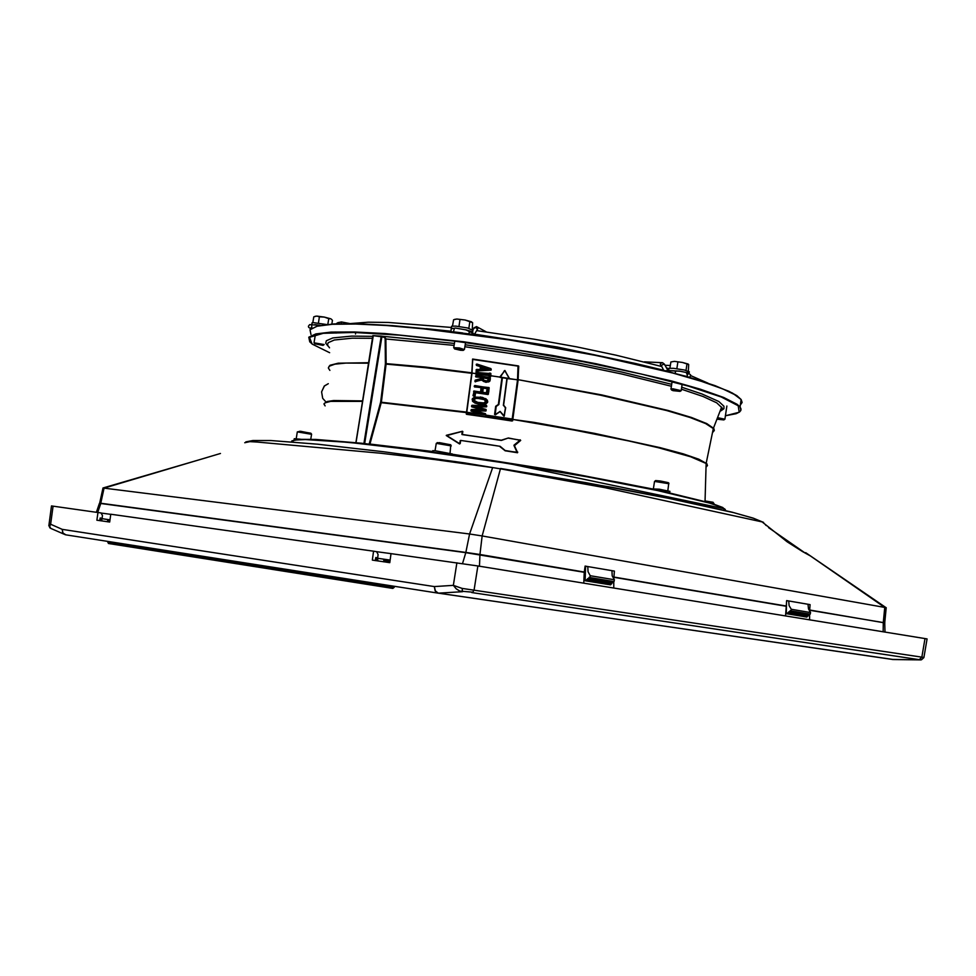 <?xml version="1.0" encoding="UTF-8"?>
<svg xmlns="http://www.w3.org/2000/svg" width="976" height="976" viewBox="0 0 976 976"><rect width="100%" height="100%" fill="white"/><g stroke="black" fill="none" stroke-linecap="round" stroke-linejoin="round"><path stroke-width="1.46" d="M886.196 607.731L482.205 535.909L500.432 468.858L605.23 487.78L762.171 521.928L753.448 518.268L733.647 512.607L661.472 496.723L613.001 487.475L464.32 462.929L383.678 451.766L317.627 444.178L270.999 440.554L252.772 440.518L245.867 441.933M244.781 442.75L249.868 441.652L256.725 441.957L380.664 453.267L434.93 459.586L492.648 467.65L469.566 533.97L102.931 488.061M584.343 572.07L479.936 554.502L482.205 535.909L469.566 533.97L465.82 552.648L584.307 572.339L585.173 566.068L587.772 566.507L588.101 571.729L590.224 575.767L589.833 577.572L586.649 579.671L586.381 580.915L585.1 580.732L585.551 566.214L614.429 571.082L613.831 579.134M806.957 617.027L786.339 613.684L806.957 617.027L807.201 615.929L810.251 614.111L810.605 612.513L808.457 608.902L808.043 604.266L810.068 604.62L809.58 611.281M786.607 600.667L788.693 600.948L789.108 605.632L791.243 609.292L790.889 610.903L787.827 612.745L787.583 613.855M585.1 580.732L610.561 584.868L613.111 581.452L613.989 581.574L614.38 579.793L612.245 575.803L611.903 570.655M785.582 615.954L786.619 600.594L808.043 604.266M893.528 659.544L438.322 593.188L462.478 591.749L462.173 588.455L453.364 585.319L456.158 588.821L459.781 591.102L472.713 592.249L474.153 589.98L477.898 566.007L391.022 553.575L389.766 562.664L372.356 560.139L373.625 551.135L376.577 551.623L378.127 554.527L377.663 557.833L375.748 557.564L377.663 557.833M477.898 566.007L927.09 638.938L923.943 657.421L462.173 588.455M373.625 551.135L110.813 514.279L109.702 522.062L96.868 520.196L97.99 512.473L51.472 505.958L48.946 525.198M392.889 588.418L394.072 587.381L392.779 588.406L392.084 587.101L107.836 542.424L108.519 543.559L392.755 588.394M394.377 586.308L394.206 587.406L392.084 587.101L392.267 585.978M107.836 542.424L107.994 541.46M456.866 562.81L453.364 585.319L434.357 586.527L435.198 590.956L438.334 593.188L435.418 590.968L434.357 586.527L62.257 529.37L62.72 532.737L65.197 534.702M438.163 593.164L65.88 534.86L62.989 532.994L62.257 529.37L50.654 524.283L48.8 525.405L50.02 527.955M50.789 528.345L49.605 526.442L50.654 524.283L53.021 506.166M921.417 659.8L923.918 657.556M661.594 366.5L616.393 355.215L576.535 346.87L533.86 339.148L476.642 330.583M369.88 444.178L381.25 402.637L380.689 402.112L369.172 444.092M512.607 420.741L518.171 379.908L518.659 366.012L472.677 359.046L471.823 373.21L466.223 414.08L512.022 421.071M462.905 431.697L462.307 434.308L462.465 431.221L446.374 435.308L459.415 443.616L446.239 435.577L459.562 443.934L460.733 440.969L459.452 443.885M499.98 446.593L505.19 450.839L517.463 452.73L514.462 445.617L520.635 440.396L508.325 437.943L501.457 440.2M466.613 412.067L381.323 402.197L386.118 363.743L385.862 338.721L384.471 336.83L385.178 338.928L385.422 363.841L380.64 402.112M500.054 446.337L505.153 450.546L499.846 446.239L482.852 443.653L460.562 440.42L459.44 443.641L446.398 435.442L462.258 431.343L446.349 435.674M462.246 431.502L461.88 434.186L462.246 431.502M462.063 434.43L501.237 440.225L462.063 434.43M461.977 434.588L501.237 440.225M501.188 440.396L462.246 434.454M501.444 440.383L508.069 438.078L501.396 440.225L508.069 438.078L520.464 440.176L514.34 445.434L517.524 452.449L505.275 450.595L517.121 452.474L514.023 445.495L520.037 440.139L513.986 445.202L517.17 452.217L505.08 450.766M499.932 446.544L505.153 450.546M460.611 440.432L499.81 446.239M460.135 443.58L460.721 440.713L460.086 440.786M520.245 439.847L520.513 440.566M517.182 452.754L517.756 452.169M462.404 431.233L446.264 435.467M485.658 414.727L485.475 413.69L475.166 410.835L485.889 410.994L485.999 409.493L475.873 406.675L486.402 406.833L486.377 405.333L471.615 405.662L471.762 406.833L481.827 409.615L471.445 409.505L471.103 411.055L484.462 414.861L466.735 412.311L472.03 373.113L472.64 359.424L518.061 366.134L517.536 379.847L511.985 420.534L466.406 413.726L466.674 412.299L466.26 413.885L511.961 420.79L517.731 379.871L518.256 366.134L472.457 359.388M485.34 414.861L466.687 412.214L466.284 413.714M477.923 371.844L476.166 371.283L475.934 373.588L471.872 373.027L466.626 412.214M495.893 406.089L498.577 404.454L501.92 377.785L498.37 404.418L495.735 406.284L494.649 414.397L495.344 414.776L500.054 411.616L504.067 416.203L505.653 407.773L503.567 405.211L507.117 378.59L517.731 379.81M512.534 419.07L485.426 414.995L512.51 419.192M476.178 373.601L476.288 371.49L477.496 371.344M517.719 379.932L509.179 378.542L504.946 370.526L499.822 376.943L501.981 377.59L500.029 376.992L504.836 370.697L509.204 378.444L506.922 378.566L503.372 405.199L505.483 407.858M489.232 376.529L490.794 376.382L490.733 375.699L490.501 376.492L489.196 376.309L488.964 375.492L489.293 376.333M476.239 374.686L477.618 374.442M474.202 386.459L474.775 385.715L489.086 387.984M486.475 391.901L487.109 388.741L486.487 392.096L488.622 392.364L488.976 387.545L474.287 385.849M480.643 390.9L481.058 387.862L480.68 391.144L482.303 391.583L483.218 388.18L486.975 388.521L483.279 387.984L482.303 391.193L481.302 391.047L481.51 387.582L474.751 385.959L474.812 386.777M474.568 397.073L472.372 398.733L472.555 401.221L474.946 403.051L478.948 404.162L485.963 403.82L487.488 402.466L487.427 400.184L482.412 397.317L474.568 397.073L481.278 397.305L485.865 398.903M487.719 401.722L485.95 398.708L487.573 401.697M488.085 393.072L473.885 391.059L473.458 396.012L475.044 395.988L475.519 392.755L487.939 394.548L488.488 393.474L488 394.353L475.593 392.559L474.983 395.792M476.129 375.528L475.934 376.992L476.129 375.528L490.172 377.529L489.964 380.774L488.464 381.97L484.743 381.884L481.571 380.091L485.95 382.311L489.732 381.409L490.172 377.529M475.324 380.14L481.168 378.773L481.192 377.724L481.07 378.554L475.227 380.176L474.909 381.555L482.168 379.969L475.556 381.506L475.678 380.64L481.522 379.017L481.839 377.932L476.276 376.028L476.154 376.821M712.651 432.124L714.322 430.465L713.846 428.427L706.795 423.547L691.557 417.508L668.377 410.506L601.655 394.877L517.988 379.688L518.695 366.232M705.965 467.138L707.441 465.576L706.075 463.527L690.679 456.768L658.483 447.764L628.605 440.884L574.071 430.013L512.717 419.448L512.058 420.815L466.528 414.275M336.073 333.084L335.122 331.95M477.508 374.589L476.471 374.516M500.017 377.065L490.879 375.723L490.794 373.662L490.623 375.723L489.403 375.748L477.898 373.698M489.574 375.565L477.825 373.906L488.988 375.284M489.147 375.089L478.02 373.723M478.081 373.503L477.484 374.625L475.861 374.198M476.52 374.333L476.361 373.698L477.618 373.845L476.52 374.333M476.483 371.197L476.361 373.698L476.703 371.661L477.715 371.661M476.032 371.588L477.642 371.6M477.752 374.455L476.325 374.491M477.593 374.442L489.135 375.565M490.294 376.687L489.305 376.346M490.965 373.71L490.733 375.699M490.525 373.21L489.464 373.186L490.782 373.588L490.623 375.723M489.476 373.052L489.22 374.272L478.033 372.673L488.988 374.198L490.672 373.454M489 373.43L477.886 372.625L477.764 371.819M477.691 372.381L489.22 374.467L490.721 373.503M489.061 388.021L488.5 392.291L486.865 392.389M474.787 385.483L488.988 387.948L474.934 385.764L474.629 386.752L481.131 387.679L474.678 386.764M474.592 386.947L481.327 387.521M481.253 391.217L481.705 388.009M482.815 391.217L483.205 387.997L487.329 388.814L483.486 387.826M488.378 392.364L486.902 391.998L487.158 388.363M487.073 392.218L487.549 388.851M488.159 392.584L486.939 392.193M488.671 392.218L489.061 387.984L488.525 392.206M489.232 387.997L488.842 387.509M483.449 377.846L482.913 379.42L483.706 380.542L488.061 381.006L484.572 380.713M482.998 378.029L483.193 379.871L484.547 380.713L487.39 380.921L488.171 379.554L488.061 381.006L488.939 378.895L488.012 380.762L485.877 380.762L483.352 380.054L483.071 378.005L488.281 378.749L488.171 379.554M488.939 378.895L483.315 377.822L482.974 378.712M490.391 378.054L476.276 375.797L490.318 378.041L489.769 380.945L488.268 381.884L484.425 381.579L482.168 379.969M483.144 378.712L483.998 380.494M481.839 377.871L481.4 378.81L475.58 380.42L475.58 381.616M481.778 379.945L483.584 381.457M475.934 376.992L481.461 377.383M475.458 381.836L475.007 380.494M475.629 375.894L490.184 377.761L490.184 379.81M475.544 376.504L481.327 377.553M474.897 381.36L481.546 379.92L475.458 381.653M482.229 369.245L482.156 367.269L482.29 369.453L487.805 368.83L482.425 367.074L487.695 369.05L482.229 369.245M488.012 368.635L482.486 366.866L482.351 369.684L488.354 369.196L482.242 369.44M487.963 369.501L482.193 367.269M482.107 367.244L482.022 369.196M490.867 370.172L476.752 370.624L476.776 369.941L480.668 369.709L480.887 367.867L480.753 366.305L477.02 364.426L490.916 369.038L490.977 370.075L476.569 370.819L476.447 369.697L480.192 369.526L476.483 369.477L476.727 370.807M476.483 369.477L480.424 369.794M476.105 369.867L476.581 370.819L490.806 370.197L490.94 368.916M476.569 371.039L490.769 370.197M490.818 368.599L476.886 363.987L490.794 368.794L477.032 364.231L476.886 365.28M476.886 363.987L476.508 365.378L480.387 366.403L476.849 365.268M476.349 364.353L476.325 364.975M476.666 365.463L480.936 366.695M491.123 370.05L491.16 369.087M480.265 366.622L480.155 369.343L480.265 366.622M480.814 369.416L480.595 366.22M488.488 393.572L488.183 394.194L488.342 393.572M488.317 393.56L474.177 391.327L473.409 395.609L474.202 391.559L488.232 393.365M474.873 395.927L473.592 395.817M475.312 392.767L474.946 395.829M488.122 394.316L475.8 392.401M487.89 394.536L488.403 394.182M474.031 391.059L488.183 393.328M472.982 395.5L474.177 391.327L473.543 391.425M474.617 396.171L473.372 395.988M475.117 395.805L473.458 395.805M484.499 399.452L477.325 397.891L474.861 398.537L474.007 399.782L474.495 401.221L476.691 402.527L484.291 403.21L486.207 401.539L484.804 399.379M484.377 399.672L485.56 401.404L484.047 402.942L477.715 402.368L474.446 400.672L474.69 398.964L476.874 398.269L484.377 399.672L481.473 398.452L475.19 398.476L474.068 399.757L474.665 401.197L478.228 402.71L483.498 403.051L485.755 401.587L484.523 399.501L486.207 401.539M485.56 401.404L484.291 403.21L477.044 402.417M480.485 397.427L485.182 398.745L487.378 400.819L486.499 403.186L482.449 404.088L477.264 403.393L473.775 401.77L472.787 399.843L473.921 398.013L480.497 397.403L474.934 397.549M483.486 397.854L480.338 396.927M472.152 399.477L474.836 397.342L472.909 398.647L472.64 400.538L476.483 403.381M485.218 404.101L487.561 401.709L485.218 403.918L479.436 404.027L485.218 403.918M479.35 404.223L473.897 402.222L472.579 400.782L472.811 399.611M485.743 411.006L475.141 410.945L485.401 413.885L485.511 414.702L485.499 413.958M475.214 410.628L485.865 410.798L486.146 409.957L486.011 410.652L474.946 410.847L485.389 414.727L471.603 410.798L471.701 410.066L482.486 409.749L472.189 406.516L472.286 405.748L486.585 405.845L486.499 406.48L475.641 406.687L486.036 409.969L485.926 410.762M486.304 406.833L475.837 406.833L485.938 409.713M486.756 406.48L475.922 406.48L475.971 407.163M486.377 405.333L472.238 405.516L472.079 406.711M472.055 405.235L486.67 405.821M471.518 406.382L471.628 405.613M471.957 406.675L481.924 409.432L471.847 406.858M471.481 409.505L481.924 409.42L482.034 410.115M471.054 409.871L471.701 409.822L471.506 410.981M470.944 410.664L471.652 409.774L481.998 409.896L482.144 409.273M471.262 411.14L483.645 414.446L471.396 410.957M485.731 414.141L475.275 411.311M495.71 406.37L495.161 414.446L496.223 406.504M495.405 414.739L499.968 411.457L495.332 414.593M503.738 416.02L499.956 411.445M504.397 415.825L505.458 407.883L504.104 415.996M505.653 407.895L503.409 405.211M508.85 378.859L500.371 377.334M509.313 378.298L504.946 370.734M504.446 370.66L500.31 377.212M490.355 376.492L490.782 375.797L500.029 377.126M500.224 377.529L501.981 377.59M500.237 411.494L504.189 415.983M502.42 377.919L498.87 404.564L496.308 406.358M724.839 419.241L717.787 417.667M717.421 418.68L723.863 419.948L717.238 419.168M681.102 390.668L673.086 388.814L670.902 388.924L671.756 390.095M672.903 390.62L671.866 390.034L674.453 390.107L680.04 391.425L672.903 390.62M688.324 371.1L688.702 364.597L682.517 362.413L688.202 364.06M682.517 362.413L674.465 361.401L682.517 362.413M674.465 361.401L670.902 362.023L674.465 361.401M689.276 371.99L684.53 370.002L673.562 368.294L669.097 368.342L668.523 370.514M680.174 371.258L668.45 370.575M651.334 488.817L659.447 489.183L669.865 491.44M464.332 349.554L459.281 347.944L453.706 347.712M460.367 350.286L454.56 348.859L461.416 349.591L463.21 350.36L460.367 350.286M472.213 329.437L472.616 322.739L465.052 320.03L471.628 321.873M465.052 320.03L456.878 319.03L465.052 320.03M454.535 319.384L456.878 319.03L453.535 319.738L452.522 326.069M472.957 330.315L467.406 327.973L455.78 326.118L451.681 326.252L451.278 328.412M451.986 328.229L451.18 328.717M471.774 332.645L472.726 332.34L472.079 331.669L465.747 329.815M432.624 451.998L432.771 450.68L435.467 450.741L452.156 453.95M324.056 344.589L314.016 342.796M322.995 345.345L314.931 343.796L322.995 345.345L324.166 344.504M331.889 324.056L332.499 320.323L331.328 319.128M328.79 318.664L324.215 317.066L330.766 318.786L328.79 318.664L327.851 324.374M319.408 316.883L316.919 316.126L324.215 317.066L319.408 316.883L318.408 323.032M314.943 316.383L316.724 316.126L313.821 316.785L312.857 322.666M326.557 324.496L313.796 322.641L312.039 322.849L311.82 324.422M320.335 325.35L314.784 324.691M293.996 439.932L294.227 438.663L300.401 439.261M763.635 522.441L753.191 518.097L732.012 512.18L681.638 500.822L585.746 482.595L500.578 468.456M765.587 525.015L766.233 525.588M96.331 512.241L99.479 503.335L100.784 503.238L467.541 552.599L479.936 554.502L479.448 566.263M762.158 521.916L787.156 541.765L802.565 551.55L810.178 555.808L805.712 552.672L884.805 607.426L883.231 622.578L884.817 622.883L809.58 609.951M220.503 453.511L104.054 488.159L100.784 503.238L99.552 503.335M471.811 592.566L920.746 659.861L892.223 659.422L438.553 593.188M919.758 659.178L921.869 657.202L925.016 638.585M668.035 370.563L665.498 370.77M668.157 370.587L666.962 371.161M661.838 362.608L660.313 364.219L661.411 366.207M664.656 364.609L662.924 364.243L661.362 365.756L663.741 370.319M679.491 374.869L687.36 376.431L687.189 374.857L688.3 373.784L686.677 373.845M675.307 373.735L675.416 371.624L676.673 370.941M468.236 330.681L469.493 332.255L468.517 334.121M471.92 332.718L473.384 334.39M472.433 332.523L474.251 334.512M472.787 329.754L475.019 327.46L476.715 328.302L477.313 329.949L478.045 328.095L476.556 326.631M319.628 325.484L318.774 325.655M336.122 323.837L337.781 322.69L338.879 323.739M337.806 322.69L341.429 321.958L341.332 323.678M740.394 404.223L741.821 402.063L741.113 399.538L742.15 402.502L740.284 404.979M741.052 399.452L736.819 395.658L728.877 391.303L701.939 381.165L661.203 369.684L636.376 363.706L580.098 351.885L518.903 341.124L429.647 329.046M362.596 400.868L333.67 400.538L327.18 401.49L324.081 403.686M329.839 370.429L328.363 368.196L329.193 366.305L334.866 364.207L345.882 363.06L368.696 363.157M325.081 405.918L323.983 404.186L324.996 402.783L330.571 401.331L362.523 401.368M325.874 401.917L322.727 398.379L321.604 391.815L324.349 385.947L328.253 383.653L324.313 385.947L321.555 391.815L322.69 398.379L325.862 401.917M368.782 362.669L338.184 363.206L330.01 365.28L328.375 367.598M329.473 347.785L327.46 345.016L328.119 342.661L334.268 339.977L352.214 338.184L372.722 338.33M725.058 510.485L722.887 507.544L710.967 503.116L658.202 490.257L619.028 482.376L524.149 465.698L473.738 457.866L381.531 445.495L317.31 439.566L299.583 439.31L292.153 440.786M329.668 352.751L312.1 344.052L309.477 337.318L323.324 333.255L353.8 332.438L399.318 335.146L456.353 341.332L519.769 350.482L583.465 361.742L641.378 373.991L688.47 386.081L721.276 396.951L738.173 405.833L739.149 412.201L725.4 415.813L736.185 413.739L739.552 412.031L740.857 410.237L739.991 406.894L737.087 404.284L723.716 397.415L700.329 389.131L671.671 380.957L596.385 363.792L552.77 355.569L463.417 341.759L385.044 333.524L354.434 331.95L331.157 332.121L315.882 333.926L308.806 337.232L309.746 341.82L312.54 344.345L329.668 352.751M380.86 336.049L381.872 336.793L382.25 336.281L381.03 336.061L372.869 335.671L373.052 336.305L351.58 336.098L332.804 337.928L326.399 340.709L325.764 343.162L327.924 346.041M721.081 410.737L723.899 408.712L723.997 406.199L718.836 401.551L701.842 393.889L681.687 387.24M671.647 384.337L622.029 372.039L577.414 362.804L513.059 351.604L465.162 344.748M454.389 343.393L382.25 336.281M291.421 441.835L294.618 440.078L305.329 439.529L348.932 442.396L417.777 450.424L501.579 462.526L586.222 476.703L657.641 490.538L709.662 503.067L722.35 507.569L725.229 509.35L725.644 510.619M651.358 488.72L559.968 471.164L452.108 454.23M432.697 451.571L369.233 443.934M380.555 402.539L466.504 412.592M705.977 466.687L707.417 465.479L706.819 463.685L698.767 459.196L683.163 453.889L660.02 447.618L594.421 433.344L534.006 422.425L512.717 419.448M517.988 379.688L600.411 395.134L666.669 410.542L689.983 417.484L705.648 423.523L713.663 428.781L714.249 430.709L712.565 432.539M385.178 338.928L454.084 345.345M464.857 346.7L529.151 356.179L577.316 364.792L621.956 374.028L671.342 386.301M681.382 389.229L703.123 396.561L716.726 402.893L722.008 407.809L721.898 409.761L720.081 411.421M471.884 372.808L425.609 367.135L385.422 363.597M372.869 335.671L381.177 336.683L363.902 443.519M373.174 336.293L355.959 442.701L372.844 335.829M471.835 373.32L425.573 367.647L385.398 364.011M476.166 373.723L471.859 373.125L466.577 412.311M518.171 365.927L472.689 359.205L471.872 373.125M517.939 380.164L512.803 418.96M310.941 334.463L310.026 329.729L317.127 326.289L332.426 324.337L355.715 324.044L386.337 325.52L423.194 328.741L509.033 339.953L597.641 355.728L672.891 373.088L701.512 381.372L722.813 388.96L734.818 394.658L741.113 399.526L732.427 393.06L715.042 385.63L689.227 377.273L655.689 368.294L571.094 350.164L524.014 341.942L476.935 334.878L432.331 329.339L392.462 325.594L359.217 323.788L333.975 323.934L317.529 325.935L310.1 329.644M740.564 410.92L741.052 409.042L739.991 406.894L741.113 399.526M477.789 371.832L477.862 372.6M483.083 388.18L482.669 391.205M488.83 379.701L488.378 378.554L483.108 378.005M488.537 378.395L483.51 377.675M485.694 382.275L488.927 381.775L490.33 379.81M481.253 377.529L476.02 376.797M491.026 369.074L490.977 370.014M487.963 394.341L475.58 392.559L474.69 395.975M474.226 399.77L475.885 398.232L480.131 398.44M486.121 409.944L475.983 406.943M508.899 378.651L506.959 378.566M509.143 378.383L500.322 377.126M706.429 501.774L713.944 503.348M653.493 488.476L654.554 481.363L668.95 483.681M668.194 482.571L660.593 481.07L668.828 483.047L667.877 490.696M435.04 450.705L436.235 443.311L451.241 445.898M450.375 444.69L437.285 442.592M296.277 438.749L297.363 431.856L311.564 434.308M310.795 433.21L299.632 431.221M206.985 457.537L102.992 488.049M886.062 607.67L805.712 552.672M107.848 541.436L108.458 543.534M892.576 659.471L920.819 659.861M355.618 332.487L355.545 334.097M644.404 361.913L662.57 362.743L664.375 364.121L667.913 370.563L679.503 371.173L687.909 372.808L690.679 374.882L690.203 376.76L688.605 377.456M462.587 332.962L453.572 331.828M453.401 331.803L454.157 329.278M471.945 332.731L465.942 329.864L455.572 328.07L451.095 328.802L451.058 331.511M473.921 327.826L476.556 326.606L486.133 331.864M474.348 334.524L476.959 330.047M311.978 327.985L310.746 328.009L311.893 326.972L311.747 325.423M318.737 325.313L309.66 324.605L308.392 326.191L308.648 327.326L310.856 328.79M636.523 363.731L557.052 347.017L474.592 334.109M450.851 331.218L426.329 328.692M451.424 327.509L388.228 322.409L368.172 322.165L349.249 323.617M708.027 383.165L690.727 375.687M668.755 368.562L666.523 367.903M291.714 441.067L298.449 439.359L315.931 439.493L361.535 443.275L426.268 451.144L502.03 462.185L724.485 508.752L724.253 510.277M705.001 501.371L706.075 463.527L713.371 428.427L721.654 407.09L722.594 408.944L720.325 410.737M471.872 373.027L472.738 359.205M485.767 382.08L483.571 381.457M475.849 401.966L474.068 399.757M484.084 399.269L480.204 398.245M474.922 402.795L476.52 403.393M474.543 402.6L479.423 404.027M485.865 398.916L484.999 398.44M483.645 414.446L485.157 414.873M503.421 405.357L507.166 378.383M705.014 500.871L713.09 502.298L713.846 504.031M654.591 481.351L655.628 480.607L660.581 481.07M450.082 453.132L450.753 444.873L439.31 442.677L436.211 443.324M310.758 439.285L311.588 434.186L310.99 433.307L300.498 431.307L297.387 431.843M383.605 561.773L384.007 559.297L379.347 558.565L390.119 560.114M107.531 521.745L107.885 519.622L103.358 518.915L110.007 519.879M107.836 519.927L109.959 520.232M383.946 559.651L390.058 560.529M102.041 520.952L101.541 518.634L103.358 518.915M377.956 560.956L377.468 558.272L379.347 558.565M100.113 518.427L101.541 518.634M99.942 519.647L101.333 519.854M375.687 558.016L377.468 558.272M375.479 559.431L377.248 559.687M391.01 553.697L376.614 551.684M110.788 514.376L100.943 512.998M786.339 613.684L786.522 601.375M807.201 615.929L787.827 612.745M808.055 616.051L788.693 612.867M808.299 614.965L788.937 611.769M809.153 615.087L789.791 611.891M809.397 613.989L790.035 610.781M810.251 614.111L790.889 610.903M810.605 612.513L791.243 609.292M610.561 584.868L586.381 580.915M610.83 583.648L586.649 579.671M611.708 583.77L587.528 579.793M611.976 582.55L587.808 578.561M612.855 582.672L588.687 578.683M613.111 581.452L588.955 577.45M613.989 581.574L589.833 577.572M614.38 579.793L590.224 575.767M809.592 614.014L809.616 619.858M808.03 604.339L810.068 604.62M613.806 581.55L613.758 588.064M611.903 570.74L614.429 571.082M583.758 583.197L584.307 572.339M97.99 512.473L100.906 512.937L102.48 515.474L102.065 518.317L100.174 518.049M386.118 560.724L383.836 560.37M375.321 560.566L375.748 557.528M99.796 520.623L100.174 518.024L102.065 518.317M389.949 561.334L385.996 560.785L384.825 561.944M686.018 370.368L686.994 364.024M676.832 368.635L677.82 362.255M669.939 368.208L670.902 362.023M458.952 326.448L460.001 319.847M468.797 328.314L469.846 321.751M805.298 553.136L768.661 527.674M785.924 605.974L613.855 577.036M883.158 631.789L883.231 622.578L809.568 610.195M613.843 577.304L785.912 606.218M97.722 512.437L100.723 503.482L465.82 552.648L462.526 563.64M109.885 520.72L107.75 520.415L109.885 520.72M107.738 520.476L109.873 520.794M364.609 443.604L381.872 336.793L384.08 337.354M886.196 607.706L884.781 622.627M102.992 488.098L99.625 503.104M884.768 622.859L885.025 632.094M50.801 528.358L64.111 534.226M660.447 366.183L661.411 366.22M665.022 365.256L670.366 365.463M349.725 323.544L341.429 321.958M355.837 442.689L373.039 336.33M726.9 406.016L724.9 419.107M723.863 419.948L724.924 419.18M672.074 381.567L670.939 388.887M682.139 384.288L681.187 390.485M680.04 391.425L681.211 390.583M689.08 373.247L689.324 371.685M669.89 491.306L669.67 492.746M454.755 341.124L453.73 347.541M465.515 342.515L464.43 349.359M463.246 350.323L464.466 349.457M454.572 348.81L453.864 347.834M472.677 332.072L473.006 329.949M452.181 453.779L452.034 454.706M315.358 334.622L314.04 342.661M314.845 343.845L314.162 342.893"/></g></svg>
